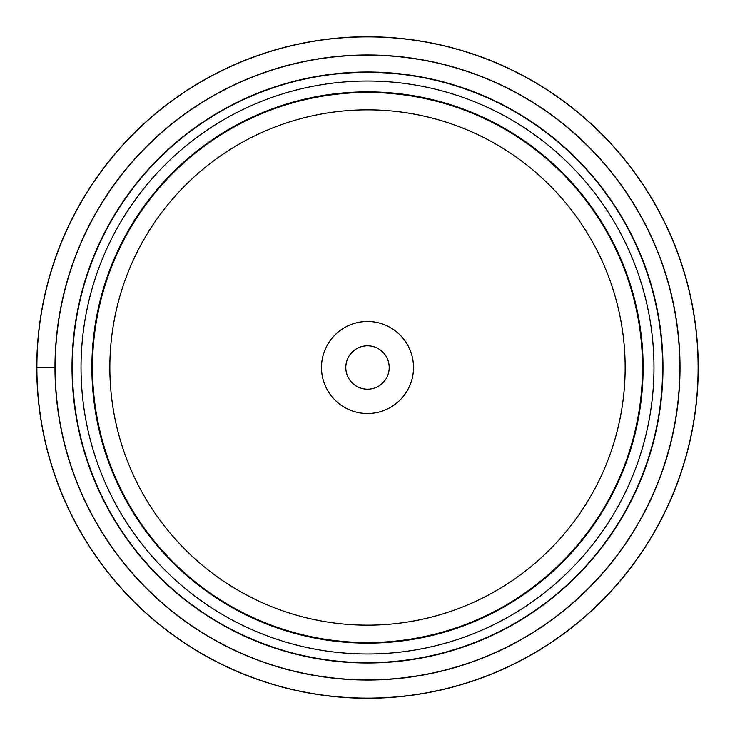 <?xml version="1.0" encoding="UTF-8"?>
<svg xmlns="http://www.w3.org/2000/svg" width="735" height="735" viewBox="0 0 735 735"><rect width="100%" height="100%" fill="white"/><g stroke="black" fill="none" stroke-linecap="round" stroke-linejoin="round"><path stroke-width="1.1" d="M36.879 367.5A330.621 330.621 0 0 0 367.5 698.121A330.621 330.621 0 0 0 698.121 367.5A330.621 330.621 0 0 0 367.5 36.879A330.621 330.621 0 0 0 36.879 367.5L36.75 367.5A330.75 330.75 0 0 0 367.5 698.25A330.75 330.75 0 0 0 698.25 367.5A330.75 330.75 0 0 0 367.5 36.75A330.75 330.75 0 0 0 36.75 367.5L54.978 367.5A312.522 312.522 0 0 0 367.5 680.022A312.522 312.522 0 0 0 680.022 367.5A312.522 312.522 0 0 0 367.5 54.978A312.522 312.522 0 0 0 54.978 367.5M389.201 367.5A21.701 21.701 0 0 1 367.5 389.201A21.701 21.701 0 0 1 345.799 367.5A21.701 21.701 0 0 1 367.5 345.799A21.701 21.701 0 0 1 389.201 367.5M321.489 367.5A46.011 46.011 0 0 1 367.5 321.489A46.011 46.011 0 0 1 413.511 367.5A46.011 46.011 0 0 1 367.5 413.511A46.011 46.011 0 0 1 321.489 367.5M109.846 367.5A257.654 257.654 0 0 0 367.5 625.154A257.654 257.654 0 0 0 625.154 367.5A257.654 257.654 0 0 0 367.5 109.846A257.654 257.654 0 0 0 109.846 367.5M367.5 92.481A275.019 275.019 0 0 0 92.481 367.5A275.019 275.019 0 0 0 367.5 642.519A275.019 275.019 0 0 0 642.519 367.5A275.019 275.019 0 0 0 367.5 92.481M91.875 367.5A275.625 275.625 0 0 0 367.5 643.125A275.625 275.625 0 0 0 643.125 367.5A275.625 275.625 0 0 0 367.5 91.875A275.625 275.625 0 0 0 91.875 367.5M662.658 367.5A295.158 295.158 0 0 0 367.5 72.342A295.158 295.158 0 0 0 72.342 367.5A295.158 295.158 0 0 0 367.5 662.658A295.158 295.158 0 0 0 662.658 367.5M81.025 367.5A286.475 286.475 0 0 0 367.5 653.975A286.475 286.475 0 0 0 653.975 367.5A286.475 286.475 0 0 0 367.5 81.025A286.475 286.475 0 0 0 81.025 367.5M662.979 367.5A295.479 295.479 0 0 0 367.5 72.021A295.479 295.479 0 0 0 72.021 367.5A295.479 295.479 0 0 0 367.5 662.979A295.479 295.479 0 0 0 662.979 367.5M679.857 367.5A312.357 312.357 0 0 1 367.5 679.857A312.357 312.357 0 0 1 55.143 367.5A312.357 312.357 0 0 1 367.5 55.143A312.357 312.357 0 0 1 679.857 367.5"/></g></svg>
